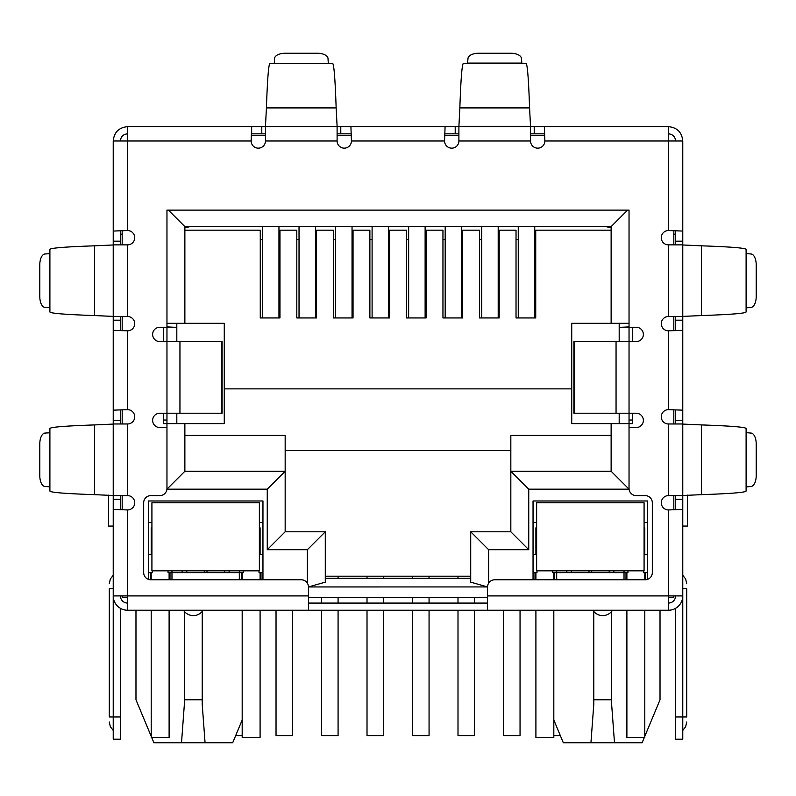 <?xml version="1.0" encoding="UTF-8"?>
<svg xmlns="http://www.w3.org/2000/svg" width="796" height="796" viewBox="0 0 796 796"><rect width="100%" height="100%" fill="white"/><g stroke="black" fill="none" stroke-linecap="round" stroke-linejoin="round"><path stroke-width="1.19" d="M221.348 341.584L222.104 341.584L222.104 413.224L179.946 413.224L179.946 341.584L221.348 341.584L221.348 413.224M179.946 341.584L159.797 341.584A7.164 7.164 0 0 1 152.633 334.42A7.164 7.164 0 0 1 159.797 327.255L166.961 327.255L166.961 210.124L629.039 210.124L629.039 327.255L636.203 327.255A7.164 7.164 0 0 1 643.367 334.42A7.164 7.164 0 0 1 636.203 341.584L573.896 341.584L573.896 413.224L636.203 413.224A7.164 7.164 0 0 1 643.367 420.387A7.164 7.164 0 0 1 636.203 427.551L629.039 427.551L629.039 488.445A7.164 7.164 0 0 0 636.203 495.61L645.158 495.61A7.164 7.164 0 0 1 652.322 502.774L652.322 572.622A7.164 7.164 0 0 1 645.158 579.787L494.714 579.787A7.164 7.164 0 0 0 487.55 586.95L487.55 610.233L308.45 610.233L308.45 586.95A7.164 7.164 0 0 0 301.286 579.787L150.842 579.787A7.164 7.164 0 0 1 143.678 572.622L143.678 502.774A7.164 7.164 0 0 1 150.842 495.61L159.797 495.61A7.164 7.164 0 0 0 166.961 488.445L166.961 427.551L159.797 427.551A7.164 7.164 0 0 1 152.633 420.387A7.164 7.164 0 0 1 159.797 413.224L179.946 413.224M487.55 603.07L308.45 603.07M265.466 133.827L251.655 133.827L251.655 126.663L458.894 126.663L458.894 140.992A7.164 7.164 0 0 1 451.73 148.156A7.164 7.164 0 0 1 444.566 140.992L351.434 140.992L350.917 126.663L351.434 140.992A7.164 7.164 0 0 1 344.27 148.156A7.164 7.164 0 0 1 337.106 140.992L337.106 126.663L265.466 126.663L265.466 140.992A7.164 7.164 0 0 1 258.302 148.156A7.164 7.164 0 0 1 251.138 140.992L113.231 140.992C114.087 132.285 118.863 127.509 127.559 126.663L127.559 230.541L113.231 231.059L127.559 230.541A7.164 7.164 0 0 1 134.723 237.706A7.164 7.164 0 0 1 127.559 244.869L113.231 244.869L113.231 316.51L127.559 316.51A7.164 7.164 0 0 1 134.723 323.673A7.164 7.164 0 0 1 127.559 330.837L127.559 409.642L113.231 410.159L127.559 409.642A7.164 7.164 0 0 1 134.723 416.805A7.164 7.164 0 0 1 127.559 423.97L113.231 423.97L113.231 495.61L127.559 495.61A7.164 7.164 0 0 1 134.723 502.774A7.164 7.164 0 0 1 127.559 509.938L127.559 610.233L308.45 610.233M487.55 610.233L668.441 610.233L668.441 595.905L682.769 595.905L682.769 509.42L668.441 509.938A7.164 7.164 0 0 1 661.277 502.774A7.164 7.164 0 0 1 668.441 495.61L682.769 495.61L682.769 423.97L668.441 423.97A7.164 7.164 0 0 1 661.277 416.805A7.164 7.164 0 0 1 668.441 409.642L682.769 410.159L682.769 330.32L668.441 330.837A7.164 7.164 0 0 1 661.277 323.673A7.164 7.164 0 0 1 668.441 316.51L682.769 316.51L682.769 244.869L668.441 244.869A7.164 7.164 0 0 1 661.277 237.706A7.164 7.164 0 0 1 668.441 230.541L682.769 231.059L682.769 140.992C681.923 132.295 677.147 127.519 668.441 126.663L668.441 140.992L682.769 140.992M675.605 244.869L675.605 241.188L682.769 241.188L682.769 231.059L668.441 230.541L668.441 140.992L544.862 140.992A7.164 7.164 0 0 1 537.698 148.156A7.164 7.164 0 0 1 530.534 140.992L530.534 126.663L544.345 126.663L544.862 140.992L544.345 126.663L668.441 126.663M113.231 495.5L113.231 424.079L94.485 424.925C65.371 425.92 50.506 427.114 49.899 428.507L49.899 491.072C50.496 492.465 65.352 493.659 94.485 494.654L113.231 495.5M113.231 316.4L113.231 244.979L94.485 245.825C65.371 246.82 50.506 248.014 49.899 249.407L49.899 311.972C50.496 313.365 65.352 314.559 94.485 315.554L113.231 316.4M49.899 486.943L49.899 432.636M49.899 307.843L49.899 253.536M49.67 432.785L45.014 433.074A10.746 5.373 -90 0 0 39.8 443.81L39.8 475.769A10.746 5.373 -90 0 0 45.014 486.505L49.67 486.794M49.67 253.685L45.014 253.974A10.746 5.373 -90 0 0 39.8 264.71L39.8 296.669A10.746 5.373 -90 0 0 45.014 307.405L49.67 307.694M337.106 126.325L336.151 107.918C335.156 78.804 333.962 63.939 332.569 63.332L270.003 63.332C268.61 63.929 267.416 78.784 266.421 107.918L265.466 126.325M274.132 63.332L328.44 63.332M328.29 63.103L328.002 58.446A10.746 5.373 0 0 0 317.266 53.233L285.306 53.233A10.746 5.373 0 0 0 274.57 58.446L274.282 63.103M444.566 140.992L445.083 126.663L444.566 140.992M458.894 133.827L445.083 133.827M534.216 126.663L534.216 133.827L530.534 133.827M534.216 133.827L544.345 133.827M340.788 126.663L340.788 133.827L350.917 133.827M340.788 133.827L337.106 133.827M127.559 126.663L251.655 126.663L251.138 140.992L251.655 133.827M529.579 107.918L530.534 126.663L458.894 126.663L459.849 107.918L529.579 107.918C528.584 78.804 527.39 63.939 525.997 63.332L463.431 63.332C462.038 63.929 460.844 78.784 459.849 107.918M467.56 63.332L467.998 58.446A10.746 5.373 180 0 1 478.734 53.233L510.694 53.233A10.746 5.373 180 0 1 521.43 58.446L521.868 63.332M701.515 245.825L682.769 244.979L682.769 316.4L701.515 315.554C730.628 314.559 745.494 313.365 746.101 311.972L746.101 249.407C745.504 248.014 730.648 246.82 701.515 245.825L701.515 315.554M746.101 253.536L750.986 253.974A10.746 5.373 -90 0 1 756.2 264.71L756.2 296.669A10.746 5.373 -90 0 1 750.986 307.405L746.101 307.843M701.515 424.925L682.769 424.079L682.769 495.5L701.515 494.654C730.628 493.659 745.494 492.465 746.101 491.072L746.101 428.507C745.504 427.114 730.648 425.92 701.515 424.925L701.515 494.654M746.101 432.636L750.986 433.074A10.746 5.373 -90 0 1 756.2 443.81L756.2 475.769A10.746 5.373 -90 0 1 750.986 486.505L746.101 486.943M127.559 133.827C123.211 134.255 120.823 136.643 120.395 140.992M668.441 133.827C672.789 134.255 675.177 136.643 675.605 140.992M120.395 495.61L120.395 499.291L113.231 499.291L113.231 565.458L113.231 509.42L127.559 509.938L113.231 509.42L113.231 595.905L308.45 595.905M120.395 316.51L120.395 320.191L113.231 320.191L113.231 330.32L127.559 330.837L113.231 330.32L113.231 420.288L120.395 420.288L120.395 423.97M682.769 316.51L682.769 410.159L668.441 409.642L668.441 330.837L682.769 330.32L682.769 423.97M487.55 595.905L668.441 595.905L668.441 509.938L682.769 509.42L682.769 499.291L675.605 499.291L675.605 495.61M113.231 140.992L113.231 241.188L120.395 241.188L120.395 244.869M127.559 603.07A7.164 7.164 0 0 1 120.395 595.905M127.559 610.233A14.328 14.328 0 0 1 113.231 595.905L113.231 716.977L120.395 716.977L120.395 608.313M120.395 499.291L120.395 509.768M113.231 499.291L113.231 495.61M113.231 431.024L113.231 420.288M120.395 420.288L120.395 410.159M120.395 320.191L120.395 330.32M113.231 320.191L113.231 316.51M113.231 251.924L113.231 241.188M120.395 241.188L120.395 231.059M113.231 588.742L109.291 588.742C109.291 582.254 109.291 582.254 109.291 588.742C109.291 582.254 109.291 582.254 109.291 588.742L109.291 716.977L113.231 716.977L113.231 739.185L120.395 739.185L120.395 716.977M120.395 234.124L122.186 234.124M109.291 716.977C109.291 723.465 109.291 723.465 109.291 716.977C109.291 723.465 109.291 723.465 109.291 716.977M682.769 320.191L675.605 320.191L675.605 330.32M675.605 320.191L675.605 316.51M675.605 423.97L675.605 410.159M682.769 495.61L682.769 499.291M675.605 499.291L675.605 509.42M675.605 608.313L675.605 739.185L682.769 739.185L682.769 595.905A14.328 14.328 0 0 1 668.441 610.233M668.441 603.07A7.164 7.164 0 0 0 675.605 595.905M675.605 241.188L675.605 231.059M682.769 241.188L682.769 244.869M673.814 234.124L675.605 234.124M682.769 526.057L687.465 526.057L687.465 495.142M682.769 588.742C682.769 571.289 682.769 571.289 682.769 588.742L686.709 588.742C686.709 582.254 686.709 582.254 686.709 588.742C686.709 582.254 686.709 582.254 686.709 588.742L686.709 716.977C686.709 723.465 686.709 723.465 686.709 716.977C686.709 723.465 686.709 723.465 686.709 716.977L675.605 716.977M113.231 526.057L108.535 526.057L108.535 495.142M593.756 611.408L593.796 704.171L590.93 742.768L563.309 742.768L553.817 719.982M660.023 610.233L660.023 699.784L644.8 736.32M184.334 611.408L184.374 704.171L181.508 742.768L153.887 742.768L151.648 737.394M151.2 736.32L135.977 699.784L135.977 610.233M251.417 135.619L265.466 135.619M337.106 135.619L351.155 135.619M444.845 135.619L458.894 135.619M530.534 135.619L544.583 135.619M122.186 595.905L122.186 597.697L127.559 597.697M668.441 597.697L673.814 597.697L673.814 595.905M487.55 597.697L308.45 597.697M632.621 327.255L632.621 341.584M632.621 413.224L632.621 423.611L571.727 423.611L571.727 323.315L629.039 323.315L629.039 210.124M163.379 327.255L163.379 341.584M163.379 413.224L163.379 423.611L184.871 423.611L184.871 471.252L184.871 423.611L224.273 423.611L224.273 388.866L571.727 388.866M673.814 230.82L673.814 244.869M673.814 316.51L673.814 330.559M673.814 409.92L673.814 423.97M673.814 495.61L673.814 509.659M148.335 579.329L148.335 500.983L262.959 500.983L262.959 579.787M533.041 579.787L533.041 500.983L647.665 500.983L647.665 579.329M619.188 327.255L629.039 327.255L629.039 489.162L528.743 489.162L528.743 549.698L488.625 549.698L470.715 531.788L470.715 582.155L487.55 586.941L308.45 586.95L325.285 582.155L325.285 531.788L285.167 531.788L285.167 471.252L184.871 471.252L166.961 489.162L166.961 327.255L176.811 327.255M122.186 509.659L122.186 495.61M122.186 423.97L122.186 409.92M122.186 330.559L122.186 316.51M122.186 244.869L122.186 230.82M170.006 579.787L170.006 572.622M239.317 579.787L239.317 572.622L171.976 572.622L171.976 579.787M241.287 572.622L241.287 579.787M260.988 572.622L260.988 579.787M535.012 572.622L535.012 579.787M554.712 572.622L554.712 579.787M624.024 579.787L624.024 572.622L556.683 572.622L556.683 579.787M625.994 572.622L625.994 579.787M645.695 572.622L645.695 579.767M150.305 572.622L150.305 579.767M592.901 610.233A11.641 11.641 0 0 0 612.522 610.233M183.478 610.233A11.641 11.641 0 0 0 203.099 610.233M629.039 420.029L632.621 420.029M621.875 327.255L629.039 326.897M611.129 230.183L535.728 230.183L535.728 317.942L516.027 317.942L516.027 230.183L499.191 230.183L499.191 317.942L479.49 317.942L479.49 230.183L462.655 230.183L462.655 317.942L442.954 317.942L442.954 230.183L426.119 230.183L426.119 317.942L406.418 317.942L406.418 230.183L389.582 230.183L389.582 317.942L369.881 317.942L369.881 230.183L353.046 230.183L353.046 317.942L333.345 317.942L333.345 230.183L316.51 230.183L316.51 317.942L296.809 317.942L296.809 230.183L279.973 230.183L279.973 317.942L260.272 317.942L260.272 230.183L184.871 230.183L184.871 323.315L224.273 323.315L224.273 388.866M166.961 210.124L166.961 323.315L184.871 323.315L184.871 226.601L611.129 226.601L611.129 323.315M163.379 420.029L166.961 420.029M174.125 327.255L166.961 326.897M528.743 549.698L510.833 531.788L470.715 531.788M528.743 489.162L510.833 471.252L510.833 531.788M629.039 489.162L611.129 471.252L510.833 471.252L510.833 435.432L611.129 435.432M611.129 423.611L611.129 471.252M627.606 210.124L611.129 226.601M168.394 210.124L184.871 226.601L184.871 227.795L190.244 226.601M307.375 583.179L307.375 549.698L267.257 549.698L267.257 489.162L285.167 471.252L285.167 435.432L184.871 435.432M267.257 549.698L285.167 531.788M307.375 549.698L325.285 531.788M470.715 582.155L470.715 578.354L325.285 578.354L325.285 582.155M171.976 570.832L171.976 572.622L168.036 572.622L168.036 570.832M243.258 570.832L243.258 572.622L239.317 572.622L239.317 570.832M262.959 572.622L259.018 572.622L259.018 570.832M262.959 554.712L259.377 554.712M262.959 522.475L259.377 522.475M536.623 522.475L533.041 522.475M533.041 572.622L536.982 572.622L536.982 570.832M536.623 554.712L533.041 554.712M556.683 570.832L556.683 572.622L552.742 572.622L552.742 570.832M627.964 570.832L627.964 572.622L624.024 572.622L624.024 570.832M647.665 572.622L643.725 572.622L643.725 570.832M647.665 554.712L644.083 554.712M647.665 522.475L644.083 522.475M285.167 450.476L510.833 450.476M151.917 522.475L148.335 522.475M148.335 572.622L152.275 572.622L152.275 570.832M151.917 554.712L148.335 554.712M644.352 737.394L642.113 742.768L590.93 742.768M242.183 719.982L232.691 742.768L181.508 742.768M611.129 227.795L605.756 226.601M182.145 572.622L182.145 570.832M229.149 570.832L229.149 572.622M566.851 570.832L566.851 572.622M613.855 570.832L613.855 572.622M614.492 742.768L611.627 704.171L611.666 611.408M593.756 699.784L611.666 699.784M205.07 742.768L202.204 704.171L202.244 611.408M184.334 699.784L202.244 699.784M176.811 323.315L176.811 341.584M176.811 413.224L176.811 423.611M619.188 323.315L619.188 341.584M619.188 413.224L619.188 423.611M470.715 576.205L325.285 576.205M457.999 576.205L457.999 578.354M457.999 597.697L457.999 603.07M457.999 610.233L457.999 735.603L474.476 735.603L474.476 610.233M474.476 603.07L474.476 597.697M461.66 317.942L461.66 226.601M445.183 317.942L445.183 226.601M321.604 597.697L321.604 603.07M321.604 610.233L321.604 735.603L338.081 735.603L338.081 610.233M338.081 603.07L338.081 597.697M338.081 578.354L338.081 576.205M352.041 317.942L352.041 226.601M335.564 317.942L335.564 226.601M235.676 735.603L242.183 735.603M278.958 317.942L278.958 226.601M262.481 317.942L262.481 226.601M503.57 610.233L503.57 735.603L520.047 735.603L520.047 610.233M498.197 317.942L498.197 226.601M481.719 317.942L481.719 226.601M367.016 576.205L367.016 578.354M367.016 597.697L367.016 603.07M367.016 610.233L367.016 735.603L383.493 735.603L383.493 610.233M383.493 603.07L383.493 597.697M383.493 578.354L383.493 576.205M388.577 317.942L388.577 226.601M372.1 317.942L372.1 226.601M553.817 735.603L560.324 735.603M534.733 317.942L534.733 226.601M518.256 317.942L518.256 226.601M412.587 576.205L412.587 578.354M412.587 597.697L412.587 603.07M412.587 610.233L412.587 735.603L429.064 735.603L429.064 610.233M429.064 603.07L429.064 597.697M429.064 578.354L429.064 576.205M425.124 317.942L425.124 226.601M408.647 317.942L408.647 226.601M276.033 610.233L276.033 735.603L292.51 735.603L292.51 610.233M299.027 226.601L299.027 317.942M315.505 226.601L315.505 317.942M205.647 502.774L151.917 502.774L151.917 570.832L259.377 570.832L259.377 502.774L205.647 502.774M151.917 527.847L151.917 545.758L151.2 545.758L151.2 527.847L151.917 527.847M259.377 527.847L260.093 527.847L260.093 545.758L259.377 545.758M169.11 572.622L169.11 579.787M169.11 610.233L169.11 737.394L151.2 737.394L151.2 610.233M151.2 579.787L151.2 572.622M151.2 554.712L151.2 545.758M260.093 545.758L260.093 554.712M260.093 610.233L260.093 737.394L242.183 737.394L242.183 610.233M242.183 579.787L242.183 572.622M260.093 572.622L260.093 579.787M590.353 502.774L536.623 502.774L536.623 570.832L644.083 570.832L644.083 502.774L590.353 502.774M644.083 527.847L644.8 527.847L644.8 545.758L644.083 545.758M536.623 545.758L535.907 545.758L535.907 527.847L536.623 527.847M553.817 572.622L553.817 579.787M553.817 610.233L553.817 737.394L535.907 737.394L535.907 610.233M535.907 579.787L535.907 572.622M535.907 554.712L535.907 545.758M644.8 545.758L644.8 554.712M644.8 610.233L644.8 737.394L626.89 737.394L626.89 610.233M626.89 579.787L626.89 572.622M644.8 572.622L644.8 579.787M616.054 341.584L616.054 413.224M574.652 341.584L574.652 413.224M668.441 495.61L668.441 423.97M668.441 316.51L668.441 244.869M530.534 140.992L458.894 140.992M337.106 140.992L265.466 140.992M127.559 244.869L127.559 316.51M127.559 423.97L127.559 495.61M94.485 424.925L94.485 494.654M94.485 245.825L94.485 315.554M336.151 107.918L266.421 107.918M455.212 133.827L455.212 126.663M261.785 133.827L261.785 126.663M458.894 126.325L530.534 126.325M467.71 63.103L521.718 63.103M746.33 253.685L746.33 307.694M746.33 432.785L746.33 486.794M675.605 420.288L682.769 420.288M488.625 549.698L488.625 583.179M267.257 489.162L166.961 489.162M224.482 570.832L224.482 572.622M571.518 572.622L571.518 570.832M609.189 570.832L609.189 572.622M186.811 572.622L186.811 570.832M206.99 570.832L206.99 572.622M589.01 572.622L589.01 570.832M591.697 570.832L591.697 572.622M204.303 572.622L204.303 570.832M535.728 239.496L534.733 239.496M518.256 239.496L516.027 239.496M499.191 239.496L498.197 239.496M481.719 239.496L479.49 239.496M462.655 239.496L461.66 239.496M445.183 239.496L442.954 239.496M426.119 239.496L425.124 239.496M408.647 239.496L406.418 239.496M389.582 239.496L388.577 239.496M372.1 239.496L369.881 239.496M353.046 239.496L352.041 239.496M335.564 239.496L333.345 239.496M316.51 239.496L315.505 239.496M299.027 239.496L296.809 239.496M279.973 239.496L278.958 239.496M262.481 239.496L260.272 239.496M260.093 551.13L259.377 551.13M151.917 551.13L151.2 551.13M644.8 551.13L644.083 551.13M536.623 551.13L535.907 551.13M113.231 575.239L110.326 579.05L109.291 583.727M113.231 730.479L110.326 726.668L109.291 721.992M682.769 730.479L685.674 726.668L686.709 721.992M682.769 575.239L685.674 579.05L686.709 583.727"/></g></svg>
